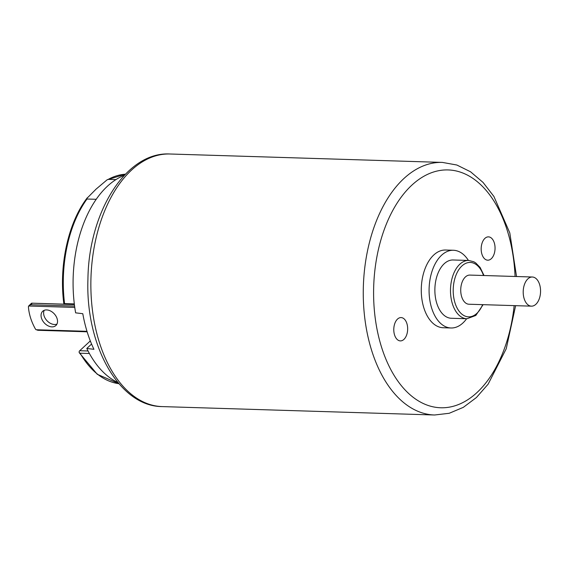 <?xml version="1.0" encoding="UTF-8"?>
<svg xmlns="http://www.w3.org/2000/svg" width="569" height="569" viewBox="0 0 569 569"><rect width="100%" height="100%" fill="white"/><g stroke="black" fill="none" stroke-linecap="round" stroke-linejoin="round"><path stroke-width="0.85" d="M468.415 260.453A38.877 23.123 91.8 0 0 453.422 250.268A38.877 23.123 91.8 0 0 441.594 255.211A38.877 23.123 91.8 0 0 429.602 298.59A38.877 23.123 91.8 0 0 451.025 327.986A38.877 23.123 91.8 0 0 466.616 318.74M453.422 250.268L445.612 250.026A38.877 23.123 91.8 0 0 433.784 254.976A38.877 23.123 91.8 0 0 421.793 298.355A38.877 23.123 91.8 0 0 443.215 327.744L451.025 327.986M444.254 263.689A29.161 17.347 91.8 0 0 435.257 296.229A29.161 17.347 91.8 0 0 451.324 318.27L466.943 318.754A29.161 17.347 -88.2 0 1 450.876 296.705A29.161 17.347 -88.2 0 1 459.873 264.172A29.161 17.347 -88.2 0 1 468.742 260.46L453.123 259.983A29.161 17.347 91.8 0 0 444.254 263.689M532.328 277.011L469.852 275.083A14.581 8.67 91.8 0 0 465.421 276.939A14.581 8.67 91.8 0 0 460.918 293.206A14.581 8.67 91.8 0 0 468.956 304.23L531.432 306.158A14.581 8.67 91.8 0 0 540.55 291.847A14.581 8.67 91.8 0 0 532.328 277.011A14.581 8.67 91.8 0 0 527.897 278.867A14.581 8.67 91.8 0 0 523.395 295.133A14.581 8.67 91.8 0 0 531.432 306.158M90.243 340.76A3.891 2.312 -88.2 0 1 89.639 341.556L79.717 350.724A3.891 2.312 91.8 0 0 79.176 351.4L79.169 352.624L80.115 353.214A104.973 62.441 91.8 0 0 118.907 383.691L97.242 374.267L79.169 352.624M125.372 174.199A104.973 62.441 91.8 0 0 108.259 179.37L115.912 179.605M108.259 179.37L107.114 179.804L96.061 189.143L86.929 198.339L86.986 199.015L96.189 199.299M86.986 199.015A104.973 62.441 91.8 0 0 64.567 303.611L74.311 303.91M89.397 353.498L80.115 353.214M64.567 303.611L64.212 303.647M74.333 304.074L63.842 303.746C58.728 265.353 68.308 222.259 87.363 197.685M38.607 330.169L36.082 329.743L86.986 331.314M51.95 326.876A9.723 6.743 -132.7 0 0 55.883 325.539A9.723 6.743 -132.7 0 0 54.247 313.825A9.723 6.743 -132.7 0 0 42.696 311.257A9.723 6.743 -132.7 0 0 42.611 320.667A9.723 6.743 -132.7 0 0 51.95 326.876M31.21 303.633L32.177 303.313L30.634 304.742L28.642 306.008A2.916 2.027 47.3 0 0 28.45 307.04A48.6 33.727 47.3 0 0 35.235 328.683A2.916 2.027 -132.7 0 0 36.082 329.743M44.204 310.318A9.723 6.743 -132.7 0 0 45.869 319.344A9.723 6.743 -132.7 0 0 54.517 324.501A9.723 6.743 -132.7 0 0 56.943 324.11M117.904 382.503A106.915 63.6 -88.2 0 1 86.794 348.463L93.949 349.309A108.131 64.318 -88.2 0 1 82.79 313.697L75.634 312.85A106.915 63.6 -88.2 0 1 124.298 175.323M91.573 344.046L86.794 348.463M484.923 238.354A11.665 6.935 91.8 0 0 481.324 251.37A11.665 6.935 91.8 0 0 487.747 260.189A11.665 6.935 91.8 0 0 495.044 248.745A11.665 6.935 91.8 0 0 488.472 236.868A11.665 6.935 91.8 0 0 484.923 238.354M397.532 319.067A11.665 6.935 91.8 0 0 393.933 332.083A11.665 6.935 91.8 0 0 400.363 340.895A11.665 6.935 91.8 0 0 407.653 329.451A11.665 6.935 91.8 0 0 401.081 317.58A11.665 6.935 91.8 0 0 397.532 319.067M31.451 303.298L28.642 306.008L74.774 307.431M74.383 304.486L31.772 303.17L74.397 304.614M483.515 275.503A27.212 16.188 91.8 0 0 461.964 265.915A27.212 16.188 91.8 0 0 457.177 308.178A27.212 16.188 91.8 0 0 482.619 304.65M88.053 350.981L79.717 350.724M90.571 341.585L89.639 341.556M30.634 304.742L74.589 306.094M162.186 406.593C119.035 406.465 85.428 345.532 87.932 279.23C88.643 211.938 126.275 151.39 169.982 154A126.354 75.158 91.8 0 0 131.546 170.088A126.354 75.158 91.8 0 0 92.548 311.072A126.354 75.158 91.8 0 0 162.186 406.593L434.581 415A126.354 75.158 -88.2 0 1 364.949 319.472A126.354 75.158 -88.2 0 1 403.94 178.488A126.354 75.158 -88.2 0 1 442.376 162.407L456.857 165.017L470.577 171.802L483.045 182.421L493.913 196.469L509.796 232.906L516.531 276.52M515.066 276.477A118.971 70.762 91.8 0 0 411.892 185.117A118.971 70.762 91.8 0 0 402.447 386.991A118.971 70.762 91.8 0 0 514.163 305.624M468.742 260.46L473.835 261.783L475.727 262.928L480.122 267.451L484.027 275.517M483.124 304.664L475.819 315.454L466.943 318.754M107.114 179.804L125.379 174.192M37.611 330.276L87.135 331.805M169.982 154L442.376 162.407M515.635 305.667L506.225 348.776L488.124 384.167L476.417 397.525L463.315 407.354L449.204 413.286L434.581 415"/></g></svg>
